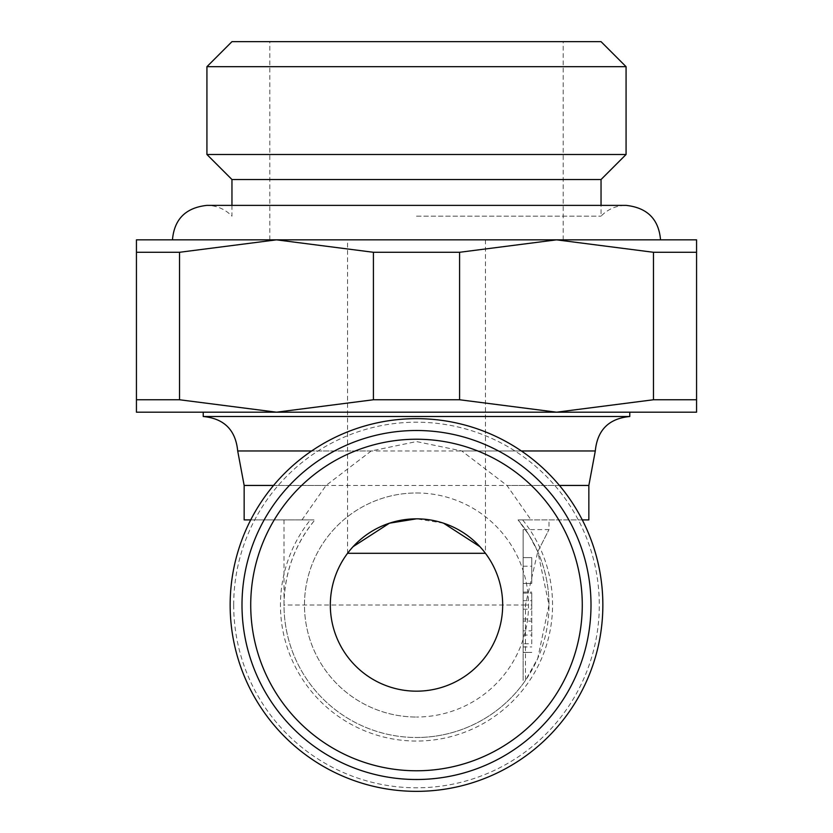 <?xml version="1.0" encoding="UTF-8"?>
<svg xmlns="http://www.w3.org/2000/svg" width="833" height="833" viewBox="0 0 833 833"><rect width="100%" height="100%" fill="white"/><g stroke="black" fill="none" stroke-linecap="round" stroke-linejoin="round"><path stroke-width="0.62" stroke-dasharray="4.17 3.12" d="M233.698 604.997A182.802 182.802 0 0 0 416.5 787.799A182.802 182.802 0 0 0 599.302 604.997A182.802 182.802 0 0 0 416.5 422.206A182.802 182.802 0 0 0 233.698 604.997M416.5 791.35A186.353 186.353 0 0 0 602.853 604.997A186.353 186.353 0 0 0 416.5 418.655A186.353 186.353 0 0 0 230.147 604.997A186.353 186.353 0 0 0 416.5 791.35A186.353 186.353 0 0 0 602.853 604.997A186.353 186.353 0 0 0 416.5 418.655M537.785 551.685L548.989 529.601L537.743 551.79L525.446 604.997L525.446 680.405L537.743 658.414L548.989 604.997L537.785 551.685L529.049 535.098L518.053 519.907A132.489 132.489 0 0 1 548.989 604.997A132.489 132.489 0 0 0 518.053 519.907L588.848 519.907M525.446 604.997L284.011 604.997C284.386 573.021 294.705 544.657 314.947 519.907A132.489 132.489 0 0 0 416.5 737.497A132.489 132.489 0 0 0 525.446 680.405L523.134 680.405L523.134 529.601L523.134 604.997L531.756 604.997L531.756 635.038L531.756 604.997M309.814 519.907L314.385 519.907M371.226 450.965L326.047 485.441L301.973 519.907L310.355 519.907A136.039 136.039 0 0 0 416.5 741.047A136.039 136.039 0 0 0 522.645 519.907L531.027 519.907L506.953 485.441L461.774 450.965L416.5 441.573L371.226 450.965L311.625 450.965L595.303 450.965M518.615 519.907L523.186 519.907M416.5 412.189L203.221 412.189L416.5 412.189L276.473 412.189L373.413 399.757L459.587 399.757L556.527 412.189L416.5 412.189L629.779 412.189L416.5 412.189M629.779 416.5L203.221 416.5M521.375 450.965L461.774 450.965M244.152 485.441L588.848 485.441M559.432 485.441L506.953 485.441M301.973 519.907L250.712 519.907M244.152 519.907L314.947 519.907M326.047 485.441L273.568 485.441M416.5 779.501A174.503 174.503 0 0 0 591.003 604.997A174.503 174.503 0 0 0 416.5 430.505A174.503 174.503 0 0 0 241.997 604.997A174.503 174.503 0 0 0 416.5 779.501M416.5 770.775A165.777 165.777 0 0 0 582.277 604.997A165.777 165.777 0 0 0 416.5 439.23A165.777 165.777 0 0 0 250.723 604.997A165.777 165.777 0 0 0 416.5 770.775M416.5 492.98A112.028 112.028 0 0 1 528.528 604.997A112.028 112.028 0 0 1 416.5 717.026A112.028 112.028 0 0 0 528.528 604.997A112.028 112.028 0 0 0 416.5 492.98A112.028 112.028 0 0 0 304.472 604.997A112.028 112.028 0 0 0 416.5 717.026A112.028 112.028 0 0 1 304.472 604.997A112.028 112.028 0 0 1 416.5 492.98M373.413 399.757L373.413 252.284L276.473 239.842L416.5 239.842L172.462 239.842L660.538 239.842L416.5 239.842L556.527 239.842L459.587 252.284L373.413 252.284M626.072 154.49L206.928 154.49M206.928 66.682L626.072 66.682M601.041 41.65L231.959 41.65M231.959 179.522L601.041 179.522M416.5 216.153L601.041 216.153L416.5 216.153M482.484 549.582L485.441 553.299A86.174 86.174 0 0 1 416.5 691.171A86.174 86.174 0 0 1 347.559 553.299L347.559 239.842M443.531 523.176L416.5 518.834M531.756 643.784L531.756 630.852L531.756 643.784L523.134 643.784L523.134 652.395L531.756 652.395L523.134 652.416L523.134 646.929L531.756 646.929M523.134 593.117L523.134 609.194L523.134 583.454L523.134 593.117L531.756 593.117L531.756 609.194L531.756 593.117M523.134 592.076L531.756 592.076M523.134 609.194L531.756 609.194M531.756 583.454L531.756 557.61L531.756 583.454L523.134 583.454L523.134 557.61L531.756 557.61L523.134 557.61L523.134 583.454L531.756 583.454M523.134 621.074L523.134 604.997L523.134 635.038L523.134 621.074L531.756 621.074M523.134 635.038L531.756 635.038M523.134 618.971L531.756 618.971M523.134 646.929L523.134 630.852L531.756 630.852M523.134 630.852L523.134 643.784M523.134 604.997L523.134 680.405M350.516 549.582L347.559 553.299A86.174 86.174 0 0 0 330.326 604.997M696.565 412.189L556.527 412.189L653.478 399.757L696.565 399.757L696.565 412.189M276.473 412.189L136.435 412.189L136.435 399.757L179.522 399.757L276.473 412.189M136.435 252.284L136.435 239.842L276.473 239.842L179.522 252.284L136.435 252.284L136.435 399.757M696.565 239.842L696.565 252.284L653.478 252.284L556.527 239.842L696.565 239.842M179.522 252.284L179.522 399.757M459.587 252.284L459.587 399.757M696.565 252.284L696.565 399.757M653.478 399.757L653.478 252.284M582.288 519.907L531.027 519.907M284.011 519.907L284.011 604.997A132.489 132.489 0 0 0 416.5 737.497A132.489 132.489 0 0 0 548.989 604.997A132.489 132.489 0 0 1 416.5 737.497A132.489 132.489 0 0 0 525.446 680.405M523.134 600.697L531.756 600.697M523.134 566.221L531.756 566.221M485.441 239.842L485.441 553.299A86.174 86.174 0 0 1 502.674 604.997M231.959 205.376L231.959 216.153C225.097 209.125 216.747 205.532 206.928 205.376L626.072 205.376C616.253 205.532 607.903 209.125 601.041 216.153L601.041 205.376M563.202 239.842L563.202 41.65M523.134 529.601L548.989 529.601L548.989 519.907M523.134 652.416L531.756 652.416M269.798 239.842L269.798 41.65"/><path stroke-width="1.25" d="M416.5 791.35A186.353 186.353 0 0 0 602.853 604.997A186.353 186.353 0 0 0 416.5 418.655A186.353 186.353 0 0 0 230.147 604.997A186.353 186.353 0 0 0 416.5 791.35M203.221 412.189L203.221 416.5L629.779 416.5C608.84 418.541 597.344 430.036 595.303 450.965L521.375 450.965M595.303 450.965L588.848 485.441L559.432 485.441M250.712 519.907L244.152 519.907L244.152 485.441L237.697 450.965L311.625 450.965L237.697 450.965C235.656 430.036 224.16 418.541 203.221 416.5M273.568 485.441L244.152 485.441M591.003 604.997A174.503 174.503 0 0 0 416.5 430.505A174.503 174.503 0 0 0 241.997 604.997A174.503 174.503 0 0 0 416.5 779.501A174.503 174.503 0 0 0 591.003 604.997A174.503 174.503 0 0 1 416.5 779.501A174.503 174.503 0 0 1 241.997 604.997M373.413 252.284L459.587 252.284L556.527 239.842L276.473 239.842L373.413 252.284L373.413 399.757L276.473 412.189L696.565 412.189L696.565 399.757L653.478 399.757L556.527 412.189L459.587 399.757L373.413 399.757M601.041 205.376L601.041 179.522L231.959 179.522L206.928 154.49L626.072 154.49L626.072 66.682L206.928 66.682L231.959 41.65L601.041 41.65L626.072 66.682M502.674 604.997A86.174 86.174 0 0 1 416.5 691.171A86.174 86.174 0 0 1 330.326 604.997A86.174 86.174 0 0 1 416.5 518.834A86.174 86.174 0 0 1 502.674 604.997M482.484 549.582L479.943 546.687L443.531 523.176M347.559 553.299L485.441 553.299M416.5 518.834L389.469 523.176L353.057 546.687L350.516 549.582M136.435 412.189L276.473 412.189L179.522 399.757L136.435 399.757L136.435 412.189M179.522 252.284L276.473 239.842L136.435 239.842L136.435 252.284L179.522 252.284L179.522 399.757M556.527 239.842L653.478 252.284L696.565 252.284L696.565 239.842L556.527 239.842M136.435 252.284L136.435 399.757M459.587 399.757L459.587 252.284M653.478 252.284L653.478 399.757M696.565 399.757L696.565 252.284M588.848 485.441L588.848 519.907L582.288 519.907M582.277 604.997A165.777 165.777 0 0 0 416.5 439.23A165.777 165.777 0 0 0 250.723 604.997A165.777 165.777 0 0 0 416.5 770.775A165.777 165.777 0 0 0 582.277 604.997M601.041 179.522L626.072 154.49M660.538 239.842C658.757 219.173 647.272 207.688 626.072 205.376L206.928 205.376C185.728 207.688 174.243 219.173 172.462 239.842M231.959 205.376L231.959 179.522M206.928 154.49L206.928 66.682M629.779 412.189L629.779 416.5"/></g></svg>

